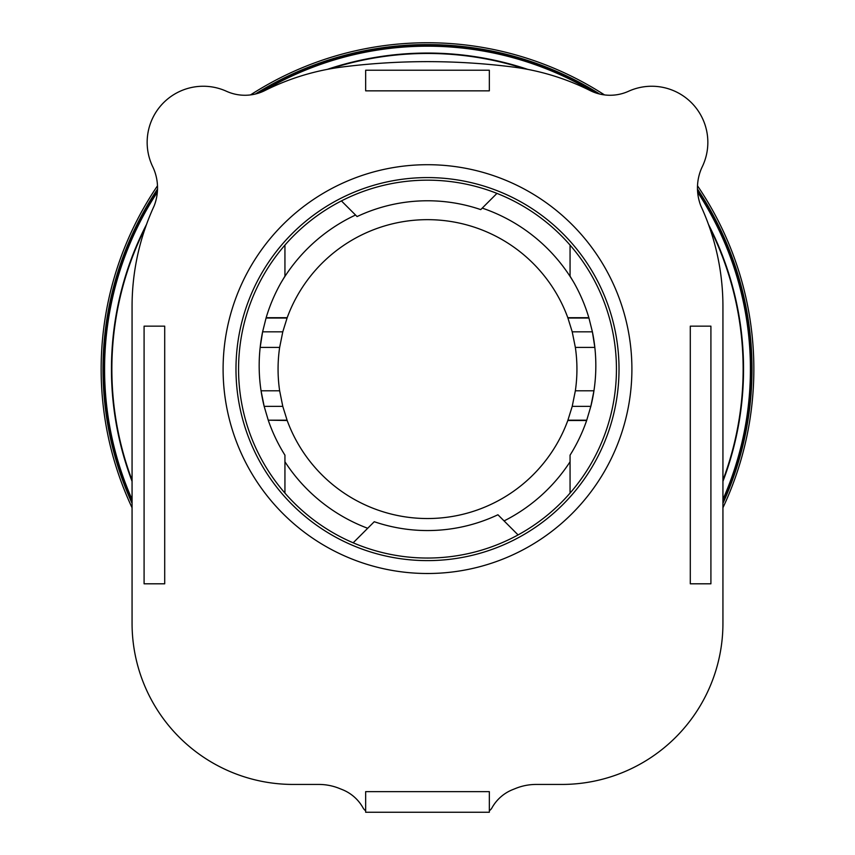 <?xml version="1.0" encoding="UTF-8"?>
<svg xmlns="http://www.w3.org/2000/svg" width="855" height="855" viewBox="0 0 855 855"><rect width="100%" height="100%" fill="white"/><g stroke="black" fill="none" stroke-linecap="round" stroke-linejoin="round"><path stroke-width="1.28" d="M722.935 507.752A326.354 326.354 0 0 0 697.509 185.802M604.485 94.905A326.354 326.354 0 0 0 250.515 94.905M287.184 420.5L282.781 406.36L279.649 390.788L261.053 390.788A168.328 168.328 0 0 0 264.163 406.36L261.053 390.788A168.328 168.328 0 0 1 260.166 347.408L262.603 331.836L266.151 317.697L287.184 317.697A149.433 149.433 0 0 1 567.816 317.697L572.219 331.836L575.351 347.408L594.834 347.408A168.328 168.328 0 0 0 592.397 331.836L594.834 347.408A168.328 168.328 0 0 1 593.947 390.788L590.837 406.36L586.648 420.5L567.816 420.5A149.433 149.433 0 0 1 287.184 420.5L268.246 420.179L264.163 406.36L282.781 406.36M279.649 347.408L282.781 331.836L262.603 331.836A168.328 168.328 0 0 0 260.166 347.408L279.649 347.408A149.433 149.433 0 0 0 279.649 390.788M282.781 331.836L287.184 317.697M268.352 420.5A168.328 168.328 0 0 0 284.939 455.159L284.939 461.786A170.049 170.049 0 0 0 367.693 528.283L374.255 521.721A164.897 164.897 0 0 0 497.92 514.763L504.087 520.919A170.049 170.049 0 0 0 570.061 461.786L570.061 455.159A168.328 168.328 0 0 0 586.648 420.5M567.816 317.697L588.849 317.697A168.328 168.328 0 0 0 574.015 282.791A170.049 170.049 0 0 0 482.241 208.107L480.745 209.603A164.897 164.897 0 0 0 357.08 216.572L341.423 200.914A188.944 188.944 0 0 1 570.061 245.107L570.061 276.165L570.061 245.107A188.944 188.944 0 0 1 518.077 534.92L504.087 520.919L518.077 534.92A188.944 188.944 0 0 1 353.168 542.807L367.693 528.283L353.168 542.807A188.944 188.944 0 0 1 284.939 493.089L284.939 461.786L284.939 493.089A188.944 188.944 0 0 1 284.939 245.107L284.939 276.165L280.985 282.791A168.328 168.328 0 0 0 266.151 317.697M427.5 560.613A191.52 191.52 0 0 1 235.98 369.104A191.52 191.52 0 0 1 427.5 177.584A191.52 191.52 0 0 1 619.02 369.104A191.52 191.52 0 0 1 427.5 560.613M722.935 480.221A315.634 315.634 0 0 0 709.522 227.366M524.874 68.86A315.634 315.634 0 0 0 330.126 68.86M132.065 499.459A322.912 322.912 0 0 1 157.352 192.193M261.737 91.977A322.912 322.912 0 0 1 593.263 91.977M527.834 69.405A316.04 316.04 0 0 0 327.166 69.405M146.536 224.395A316.04 316.04 0 0 0 132.065 481.365M722.935 501.383A323.692 323.692 0 0 0 697.53 190.612M596.918 93.281A323.692 323.692 0 0 0 258.082 93.281M722.935 503.349A324.505 324.505 0 0 0 697.477 189.051M599.665 94.029A324.505 324.505 0 0 0 255.335 94.029M575.351 390.788L572.219 406.36L590.837 406.36A168.328 168.328 0 0 0 593.947 390.788L575.351 390.788A149.433 149.433 0 0 0 575.351 347.408M572.219 406.36L567.816 420.5M567.934 318.028L588.945 318.028L592.397 331.836L572.219 331.836M284.939 276.165L284.939 245.107A188.944 188.944 0 0 1 341.423 200.914L355.541 215.032A170.049 170.049 0 0 0 280.985 282.791M287.066 318.028L266.055 318.028M287.066 420.179L268.246 420.179M567.934 420.179L586.754 420.179M570.061 276.165L574.015 282.791M496.958 193.39L482.241 208.107L496.958 193.39M570.061 493.089L570.061 461.786L570.061 493.089M145.478 227.366A315.634 315.634 0 0 0 132.065 480.221M722.935 481.365A316.04 316.04 0 0 0 708.464 224.395M697.648 192.193A322.912 322.912 0 0 1 722.935 499.459M157.47 190.612A323.692 323.692 0 0 0 132.065 501.383M157.523 189.051A324.505 324.505 0 0 0 132.065 503.349M157.491 185.802A326.354 326.354 0 0 0 132.065 507.752M427.5 164.705A204.398 204.398 0 0 0 223.102 369.104A204.398 204.398 0 0 0 427.5 573.502A204.398 204.398 0 0 0 631.898 369.104A204.398 204.398 0 0 0 427.5 164.705M365.662 810.743A8.593 8.593 0 0 1 362.905 807.612A41.19 41.19 0 0 0 342.321 789.625L339.211 788.374A54.827 54.827 0 0 0 318.808 784.441L293.212 784.441A161.146 161.146 0 0 1 132.065 623.295L132.065 306.496A240.202 240.202 0 0 1 154.157 205.873A49.237 49.237 0 0 0 152.917 167.12A56.109 56.109 0 0 1 226.447 91.261A44.663 44.663 0 0 0 265.2 90.395A240.33 240.33 0 0 1 342.631 66.947A680.783 680.783 0 0 1 512.369 66.947A240.33 240.33 0 0 1 589.8 90.395A44.663 44.663 0 0 0 628.553 91.261A56.109 56.109 0 0 1 702.083 167.12A49.237 49.237 0 0 0 700.844 205.873A240.202 240.202 0 0 1 722.935 306.496L722.935 623.295A161.146 161.146 0 0 1 561.788 784.441L536.192 784.441A54.827 54.827 0 0 0 515.789 788.374L512.679 789.625A41.19 41.19 0 0 0 492.095 807.612A8.593 8.593 0 0 1 489.338 810.743M710.911 583.805L710.911 326.161L690.295 326.161L690.295 583.805L710.911 583.805M164.705 583.805L164.705 326.161L144.089 326.161L144.089 583.805L164.705 583.805M489.338 791.634L365.662 791.634L365.662 812.25L489.338 812.25L489.338 791.634M365.662 90.844L489.338 90.844L489.338 70.228L365.662 70.228L365.662 90.844"/></g></svg>
